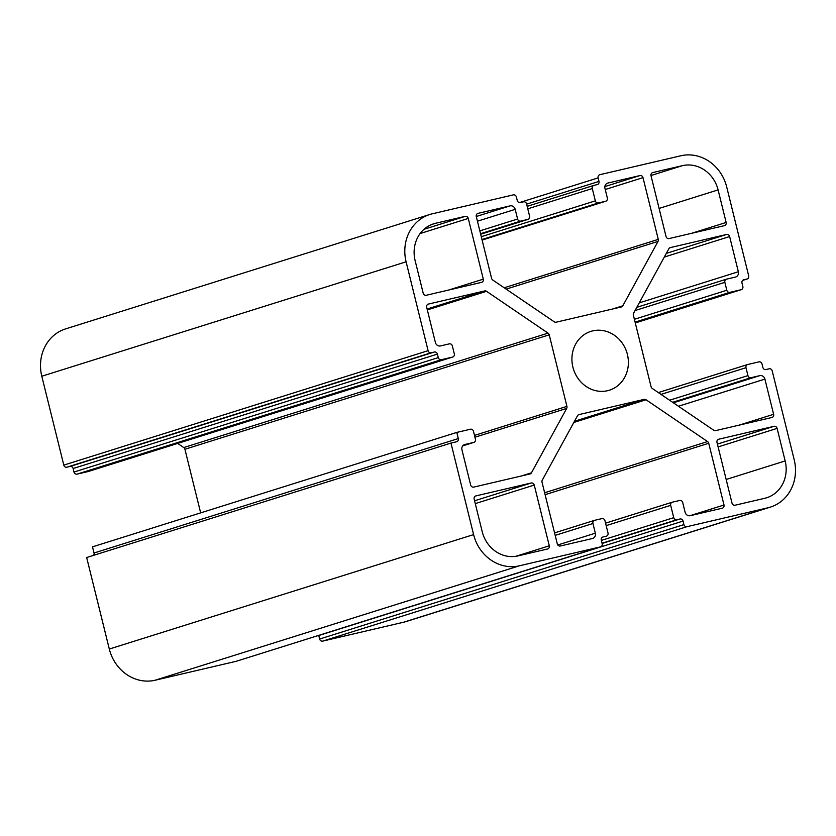 <?xml version="1.0" encoding="UTF-8"?>
<svg xmlns="http://www.w3.org/2000/svg" width="836" height="836" viewBox="0 0 836 836"><rect width="100%" height="100%" fill="white"/><g stroke="black" fill="none" stroke-linecap="round" stroke-linejoin="round"><path stroke-width="1.25" d="M627.397 354.422A30.838 27.964 -107.4 0 1 609.392 390.203A30.838 27.964 -107.4 0 1 572.9 367.15A30.838 27.964 -107.4 0 1 590.906 331.37A30.838 27.964 -107.4 0 1 627.397 354.422M635.088 322.111L729.88 292.339L741.093 289.716A2.717 2.466 -107.4 0 0 742.849 286.518L741.971 282.996A2.717 2.466 -107.4 0 1 743.726 279.788L746.935 279.046A2.717 2.466 -107.4 0 0 748.68 275.838L726.693 186.961A40.807 37.014 72.6 0 0 680.817 155.778L599.872 174.682A2.717 2.466 -107.4 0 0 599.715 174.724L599.548 174.776M547.538 548.991L517.881 555.919A31.747 28.79 -107.4 0 1 482.205 531.665L474.148 499.102A2.717 2.466 -107.4 0 1 475.903 495.905L531.205 482.999A2.717 2.466 -107.4 0 1 534.256 485.079L549.283 545.793A2.717 2.466 -107.4 0 1 547.538 548.991M777.104 428.377L785.161 460.939A31.747 28.79 -107.4 0 1 766.622 497.775A31.747 28.79 -107.4 0 1 764.741 498.287L735.084 505.216A2.717 2.466 -107.4 0 1 732.022 503.136L716.995 442.411A2.717 2.466 -107.4 0 1 718.751 439.213L774.052 426.308A2.717 2.466 -107.4 0 1 777.104 428.377L718.114 446.915M666.041 236.494L651.014 175.769A2.717 2.466 -107.4 0 1 652.759 172.571L682.416 165.653A31.747 28.79 -107.4 0 1 718.093 189.897L726.15 222.46A2.717 2.466 -107.4 0 1 724.394 225.657L669.093 238.573A2.717 2.466 -107.4 0 1 666.041 236.494M468.275 218.436L483.302 279.151A2.717 2.466 -107.4 0 1 481.546 282.359L426.245 295.265A2.717 2.466 -107.4 0 1 423.194 293.185L415.126 260.623A31.747 28.79 -107.4 0 1 433.675 223.797A31.747 28.79 -107.4 0 1 435.556 223.275L465.213 216.357A2.717 2.466 -107.4 0 1 468.275 218.436L420.111 233.557M481.964 239.524L598.388 202.949L605.609 201.267A2.717 2.466 -107.4 0 0 607.354 198.069L604.961 188.382A4.535 4.117 -107.4 0 1 607.876 183.053L639.937 175.57A2.717 2.466 -107.4 0 1 642.999 177.64L658.277 239.378A2.717 2.466 -107.4 0 1 658.026 241.405L622.81 305.809A2.717 2.466 -107.4 0 1 621.294 306.979L556.139 322.194A2.717 2.466 -107.4 0 1 554.247 321.818L492.728 279.997A2.717 2.466 -107.4 0 1 491.568 278.294L476.29 216.566A2.717 2.466 -107.4 0 1 478.035 213.358L510.096 205.875A4.535 4.117 -107.4 0 1 515.195 209.345L517.588 219.022L479.833 230.882M480.533 233.704L520.65 221.101A2.717 2.466 -107.4 0 1 517.588 219.022M520.65 221.101L527.861 219.419L480.658 234.237L528.028 219.366A2.717 2.466 -107.4 0 1 527.861 219.419M429.934 214.444L65.636 328.882A40.807 37.014 72.6 0 0 41.8 376.231L406.097 261.804A40.807 37.014 72.6 0 1 429.934 214.444A40.807 37.014 72.6 0 1 432.358 213.786L513.314 194.882A2.717 2.466 -107.4 0 1 516.366 196.962L517.244 200.483A2.717 2.466 -107.4 0 0 520.295 202.563L523.503 201.821A2.717 2.466 -107.4 0 1 526.565 203.89L529.616 216.21A2.717 2.466 -107.4 0 1 528.028 219.366M406.097 261.804L428.095 350.681L63.797 465.119A2.717 2.466 72.6 0 0 66.849 467.199L431.146 352.761A2.717 2.466 -107.4 0 1 428.095 350.681M431.146 352.761L434.354 352.019A2.717 2.466 -107.4 0 1 437.416 354.098L438.283 357.609L73.986 472.047A2.717 2.466 72.6 0 0 77.048 474.127L441.345 359.689A2.717 2.466 -107.4 0 1 438.283 357.609M441.345 359.689L452.569 357.076L88.271 471.504A2.717 2.466 72.6 0 0 88.585 471.399M428.105 304.168L428.429 304.064A2.717 2.466 -107.4 0 0 426.673 307.261L435.389 342.467A4.535 4.117 -107.4 0 0 440.478 345.926L449.298 343.868A2.717 2.466 -107.4 0 1 452.36 345.947L454.314 353.868A2.717 2.466 -107.4 0 1 452.569 357.076M428.429 304.064L484.65 290.938A2.717 2.466 -107.4 0 1 486.542 291.315L548.05 333.136A2.717 2.466 -107.4 0 1 549.221 334.839L566.923 406.38A2.717 2.466 -107.4 0 1 566.683 408.407L531.456 472.81A2.717 2.466 -107.4 0 1 529.951 473.981L473.719 487.106A2.717 2.466 -107.4 0 1 470.668 485.026L461.953 449.831A4.535 4.117 -107.4 0 1 464.868 444.491L473.688 442.432L462.726 445.87M93.58 555.344A2.717 2.466 72.6 0 0 94.029 553.004L92.503 546.848L456.801 432.411L470.417 429.234A2.717 2.466 -107.4 0 1 473.479 431.313L475.444 439.234A2.717 2.466 -107.4 0 1 473.688 442.432M456.801 432.411L458.316 438.576A2.717 2.466 -107.4 0 1 456.571 441.774L450.959 443.08L473.604 534.601A40.807 37.014 72.6 0 0 519.48 565.784L600.426 546.89L236.128 661.318A2.717 2.466 72.6 0 0 236.452 661.224M555.188 535.364L592.943 523.503A2.717 2.466 -107.4 0 1 594.689 520.305L601.91 518.613A2.717 2.466 -107.4 0 1 604.961 520.692L608.012 533.013A2.717 2.466 -107.4 0 1 606.257 536.221L603.059 536.963A2.717 2.466 -107.4 0 0 601.303 540.171L602.171 543.682A2.717 2.466 -107.4 0 1 600.426 546.89M592.943 523.503L595.337 533.18A4.535 4.117 -107.4 0 1 592.421 538.52L560.36 546.002A2.717 2.466 -107.4 0 1 557.298 543.923L542.021 482.194A2.717 2.466 -107.4 0 1 542.271 480.157L577.488 415.764A2.717 2.466 -107.4 0 1 579.003 414.593L644.159 399.378A2.717 2.466 -107.4 0 1 646.05 399.754L707.569 441.575A2.717 2.466 -107.4 0 1 708.729 443.268L724.007 505.007A2.717 2.466 -107.4 0 1 722.262 508.204L690.202 515.687A4.535 4.117 -107.4 0 1 685.102 512.228L682.709 502.551A2.717 2.466 -107.4 0 0 679.647 500.471L672.437 502.154A2.717 2.466 -107.4 0 0 672.269 502.196L605.567 523.148M606.184 525.614L670.681 505.352A2.717 2.466 -107.4 0 1 672.269 502.196M670.681 505.352L673.732 517.672L601.366 540.411M602.066 543.222L676.794 519.752A2.717 2.466 -107.4 0 1 673.732 517.672M676.794 519.752L680.002 518.999A2.717 2.466 -107.4 0 1 683.054 521.079L683.921 524.6L319.634 639.038A2.717 2.466 72.6 0 0 322.686 641.118L403.642 622.214A40.807 37.014 72.6 0 0 406.066 621.556L770.364 507.118A40.807 37.014 72.6 0 0 794.2 459.769L772.203 370.881A2.717 2.466 -107.4 0 0 769.151 368.801L765.943 369.554A2.717 2.466 -107.4 0 1 762.881 367.474L762.014 363.953A2.717 2.466 -107.4 0 0 758.952 361.873L747.729 364.496A2.717 2.466 -107.4 0 0 747.572 364.538L658.329 392.575L747.415 364.6M322.686 641.118L686.983 526.68A2.717 2.466 -107.4 0 1 683.921 524.6M686.983 526.68L767.929 507.786A40.807 37.014 72.6 0 0 770.364 507.118M661.004 394.393L745.984 367.694A2.717 2.466 -107.4 0 1 747.572 364.538M745.984 367.694L747.938 375.615L669.594 400.225M672.646 402.304L751 377.694A2.717 2.466 -107.4 0 1 747.938 375.615M751 377.694L759.819 375.636A4.535 4.117 -107.4 0 1 764.909 379.105L773.624 414.301A2.717 2.466 -107.4 0 1 771.868 417.498L715.647 430.624A2.717 2.466 -107.4 0 1 713.756 430.247L652.247 388.437A2.717 2.466 -107.4 0 1 651.077 386.734L633.375 315.193A2.717 2.466 -107.4 0 1 633.615 313.155L668.842 248.762A2.717 2.466 -107.4 0 1 670.347 247.592L726.578 234.467A2.717 2.466 -107.4 0 1 729.629 236.546L738.345 271.742A4.535 4.117 -107.4 0 1 735.429 277.082L726.609 279.13A2.717 2.466 -107.4 0 0 726.442 279.182L636.802 307.334M635.047 310.553L724.854 282.338A2.717 2.466 -107.4 0 1 726.442 279.182M724.854 282.338L726.818 290.259L634.388 319.289M729.88 292.339A2.717 2.466 -107.4 0 1 726.818 290.259M519.438 202.594L598.127 177.88A2.717 2.466 -107.4 0 1 599.715 174.724M598.127 177.88L598.994 181.402A2.717 2.466 -107.4 0 1 597.238 184.599L594.041 185.352A2.717 2.466 -107.4 0 0 593.873 185.393L527.171 206.346L593.717 185.456M527.777 208.812L592.285 188.549A2.717 2.466 -107.4 0 1 593.873 185.393M592.285 188.549L595.337 200.87L481.275 236.703M598.388 202.949A2.717 2.466 -107.4 0 1 595.337 200.87M319.634 639.038L318.756 635.517A2.717 2.466 72.6 0 0 318.725 635.381M450.959 443.08L86.662 557.518L109.307 649.039A40.807 37.014 72.6 0 0 155.182 680.222L236.128 661.318M177.671 443.425L183.753 447.563A2.717 2.466 72.6 0 1 184.923 449.266L200.661 512.865M88.271 471.504L77.048 474.127M73.986 472.047L73.119 468.526A2.717 2.466 72.6 0 0 70.057 466.446L66.849 467.199M41.8 376.231L63.797 465.119M534.256 485.079L475.266 503.606M515.781 556.316L549.283 545.793M474.566 500.785L531.205 482.999M726.17 479.477L785.161 460.939M717.413 444.094L774.052 426.308M718.093 189.897L659.092 208.436M691.529 233.338L726.15 222.46M650.962 175.529L682.416 165.653M448.681 290.029L483.302 279.151M435.556 223.275L431.825 224.456M423.988 229.304L465.213 216.357M622.81 305.809L612.663 308.996M506.146 289.12L658.026 241.405M658.277 239.378L504.181 287.783M605.233 189.5L642.999 177.64M639.937 175.57L604.856 186.585M607.344 183.22L607.876 183.053M738.345 271.742L639.237 302.872M664.296 257.06L729.629 236.546M726.578 234.467L666.302 253.392M773.624 414.301L739.003 425.179M678.456 406.254L764.909 379.105M767.929 507.786L403.642 622.214M724.007 505.007L689.752 515.77M545.114 494.672L708.729 443.268M707.569 441.575L544.633 492.749M573.841 422.441L646.05 399.754M644.159 399.378L574.478 421.271M155.182 680.222L519.48 565.784M473.604 534.601L109.307 649.039M531.456 472.81L521.319 475.997M474.942 437.228L566.683 408.407M566.923 406.38L474.493 435.41M184.923 449.266L549.221 334.839M548.05 333.136L183.753 447.563M427.332 309.916L486.542 291.315M484.65 290.938L427.102 309.017M510.096 205.875L476.269 216.503M746.935 279.046L742.65 280.394M673.367 402.795L759.819 375.636M557.79 544.978L595.337 533.18M464.868 444.491L464.335 444.658M515.195 209.345L477.44 221.206M598.994 181.402L526.617 204.13M726.285 279.234L636.792 307.345M318.756 635.517L683.054 521.079M94.029 553.004L458.316 438.576M434.354 352.019L70.057 466.446M605.609 201.267L482.1 240.057M602.119 543.463L680.002 518.999M594.375 520.4L554.571 532.898L594.532 520.347M437.416 354.098L73.119 468.526M672.113 502.248L605.567 523.158M741.093 289.716L635.297 322.947L741.26 289.674M747.091 279.005L742.64 280.405M600.582 546.848L236.285 661.276M605.766 201.225L482.1 240.068M473.855 442.39L462.726 445.881M452.725 357.024L88.428 471.462"/></g></svg>
